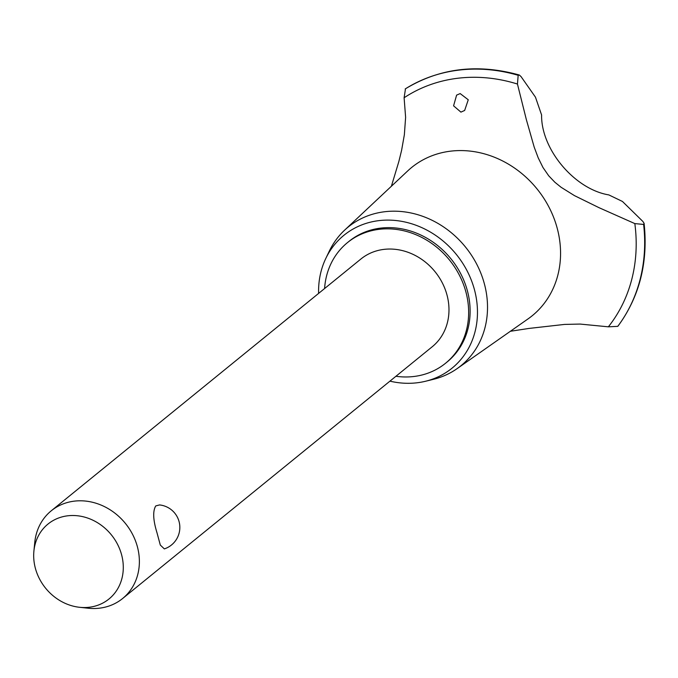 <?xml version="1.0" encoding="UTF-8"?>
<svg xmlns="http://www.w3.org/2000/svg" width="678" height="678" viewBox="0 0 678 678"><rect width="100%" height="100%" fill="white"/><g stroke="black" fill="none" stroke-linecap="round" stroke-linejoin="round"><path stroke-width="1.02" d="M395.935 376.273A77.741 68.122 -129.1 0 0 445.59 363.222L447.065 362.018A77.741 68.122 -129.1 0 0 467.998 293.227A77.741 68.122 -129.1 0 0 348.975 241.385L347.5 242.588A77.741 68.122 -129.1 0 0 324.593 288.54M445.59 363.222A77.741 68.122 -129.1 0 0 466.523 294.43A77.741 68.122 -129.1 0 0 347.5 242.588M33.9 551.121L34.756 542.468A56.537 49.545 50.9 0 1 51.274 510.788L360.874 259.038A56.537 49.545 50.9 0 1 447.438 296.744A56.537 49.545 50.9 0 1 432.208 346.772L122.608 598.521A56.537 49.545 50.9 0 1 88.225 608.225L79.58 607.293A48.308 42.333 -129.1 0 0 121.972 556.257A48.308 42.333 -129.1 0 0 75.25 515.577A48.308 42.333 -129.1 0 0 33.9 551.121A48.308 42.333 -129.1 0 0 35.002 566.791A48.308 42.333 -129.1 0 0 79.58 607.293M164.347 548.9L160.305 545.053L157.025 532.874C153.084 520.06 152.66 511.076 155.762 505.924L159.533 504.932A22.62 22.62 0 0 1 164.347 548.9M51.274 510.788A56.537 49.545 50.9 0 1 137.829 548.485A56.537 49.545 50.9 0 1 122.608 598.521M389.943 381.146A85.657 75.063 -129.1 0 0 425.665 381.222A85.657 75.063 -129.1 0 0 475.125 292.362A85.657 75.063 -129.1 0 0 405.419 222.104A85.657 75.063 -129.1 0 0 325.813 258.42A85.657 75.063 -129.1 0 0 318.601 293.413M425.665 381.222L433.471 379.307A89.377 78.317 -129.1 0 0 457.108 368.629A89.377 78.317 -129.1 0 0 485.075 286.591A89.377 78.317 -129.1 0 0 425.809 217.494A89.377 78.317 -129.1 0 0 344.56 230.206A89.377 78.317 -129.1 0 0 329.279 251.174L325.813 258.42M457.108 368.629L528.052 318.889A95.547 83.733 -129.1 0 0 557.952 231.181A95.547 83.733 -129.1 0 0 450.565 151.169A95.547 83.733 -129.1 0 0 407.724 170.907L344.56 230.206M510.381 331.279L529.128 328.415L564.494 324.423L580.088 324.067L608.352 326.821A154.965 135.795 -129.1 0 0 634.828 223.596L598.928 207.638L574.469 195.628L561.079 187.264L554.875 182.246L548.688 175.772L542.968 167.483L538.222 157.872L534.205 147.151L526.348 119.599L517.45 84.038A154.965 135.795 -129.1 0 0 404.113 97.759L405.614 117.345L404.359 134.744L401.588 150.389L398.825 161.61L391.384 186.247M608.352 326.821L617.751 326.355L618.158 325.838M405.486 88.784L404.113 97.759M460.913 112.124L453.582 105.836L456.608 95.123L460.184 93.581L468.261 99.785L464.65 110.455L460.913 112.124M517.45 84.038L518.178 75.292L519.348 75.029L521.051 76.606L535.459 97.157L541.595 114.98C541.019 149.355 574.647 189.289 608.827 194.908L622.455 201.459L642.88 221.46L644.1 223.333L643.617 224.435L634.828 223.596M518.221 75.258A161.423 141.456 -129.1 0 0 458.879 70.08A161.423 141.456 -129.1 0 0 405.224 88.945M518.178 75.292A161.423 141.456 -129.1 0 0 458.837 70.114A161.423 141.456 -129.1 0 0 405.181 88.979M617.794 326.321A161.423 141.456 -129.1 0 0 643.659 224.401M617.751 326.355A161.423 141.456 -129.1 0 0 643.617 224.435M405.351 88.852C439.708 68.054 477.702 63.452 519.348 75.029M644.1 223.333C648.244 262.386 639.549 296.633 618.014 326.093"/></g></svg>
